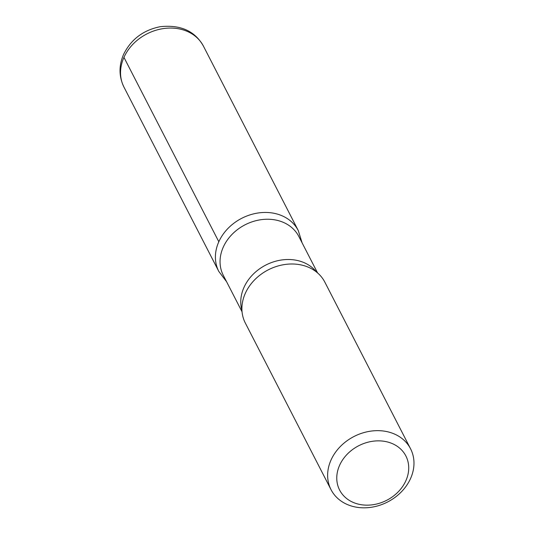 <?xml version="1.0" encoding="UTF-8"?>
<svg xmlns="http://www.w3.org/2000/svg" width="534" height="534" viewBox="0 0 534 534"><rect width="100%" height="100%" fill="white"/><g stroke="black" fill="none" stroke-linecap="round" stroke-linejoin="round"><path stroke-width="0.8" d="M339.611 465.281A37.26 30.665 -27.2 0 1 401.455 449.828A37.26 30.665 -27.2 0 1 377.158 503.896A37.26 30.665 -27.2 0 1 339.611 465.281M331.047 459.974A44.709 36.799 -27.2 0 1 370.803 431.132A44.709 36.799 -27.2 0 1 410.559 448.787A44.709 36.799 -27.2 0 1 387.637 501.967A44.709 36.799 -27.2 0 1 331.047 489.691A44.709 36.799 -27.2 0 1 331.047 459.974M242.049 311.789L223.292 275.324A42.473 34.964 -27.2 0 1 223.292 247.088A42.473 34.964 -27.2 0 1 261.059 219.694A42.473 34.964 -27.2 0 1 298.826 236.469L317.583 272.934M218.82 241.748A44.676 36.773 -27.2 0 1 258.543 212.926A44.676 36.773 -27.2 0 1 298.272 230.575A44.676 36.773 152.8 0 0 258.549 212.926A44.676 36.773 152.8 0 0 218.82 241.748A44.676 36.773 152.8 0 0 218.82 271.452A44.676 36.773 -27.2 0 1 218.82 241.748L123.948 57.378A44.709 36.799 -27.2 0 1 163.711 28.536A44.709 36.799 -27.2 0 1 203.467 46.198C194.983 31.019 180.565 24.517 160.213 26.7C143.272 30.111 131.07 39.329 123.608 54.355C118.728 65.569 118.842 76.482 123.955 87.095A44.709 36.799 -27.2 0 1 123.955 57.372M331.047 489.691L245.32 323.03A44.709 36.799 -27.2 0 1 242.409 302.751A44.709 36.799 -27.2 0 1 245.32 293.313A44.709 36.799 -27.2 0 1 310.027 267.968A44.709 36.799 -27.2 0 1 324.832 282.126L410.559 448.787M241.949 310.421A42.473 34.964 -27.2 0 1 244.005 287.359A42.473 34.964 -27.2 0 1 278.514 260.532A42.473 34.964 -27.2 0 1 316.529 272.053M302.117 242.863L298.279 230.575L203.467 46.198M226.583 281.718L218.82 271.452L123.955 87.095"/></g></svg>
